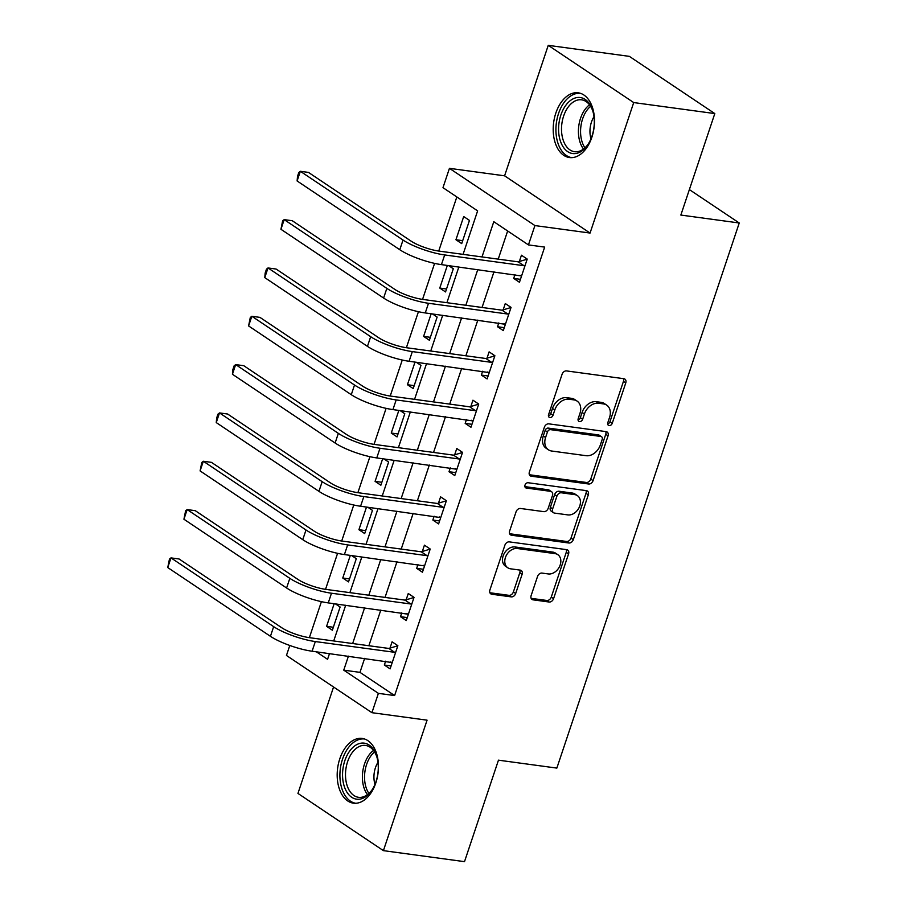 <?xml version="1.0" encoding="UTF-8"?>
<svg xmlns="http://www.w3.org/2000/svg" width="907" height="907" viewBox="0 0 907 907"><rect width="100%" height="100%" fill="white"/><g stroke="black" fill="none" stroke-linecap="round" stroke-linejoin="round"><path stroke-width="1.36" d="M609.153 425.598A2.88 2.154 123.8 0 0 612.27 423.24L625.762 382.924A4.116 3.072 123.8 0 0 624.866 379.081A4.116 3.072 123.8 0 0 623.846 378.695L566.535 370.918A4.116 3.072 123.8 0 0 562.079 374.285L548.588 414.601A2.88 2.154 123.8 0 0 549.211 417.299A2.88 2.154 123.8 0 0 549.925 417.56A2.88 2.154 123.8 0 0 553.043 415.202L554.789 409.987A13.152 9.83 123.8 0 1 569.04 399.227L573.825 399.874A13.152 9.83 123.8 0 1 577.079 401.087A13.152 9.83 123.8 0 1 579.947 413.399L578.201 418.626A2.88 2.154 123.8 0 0 578.825 421.313A2.88 2.154 123.8 0 0 579.539 421.585A2.88 2.154 123.8 0 0 582.657 419.227L584.403 414.011A13.152 9.83 123.8 0 1 598.654 403.252L603.427 403.898A13.152 9.83 123.8 0 1 606.681 405.112A13.152 9.83 123.8 0 1 609.561 417.424L607.815 422.639A2.88 2.154 123.8 0 0 608.438 425.338A2.88 2.154 123.8 0 0 609.153 425.598M607.667 423.988A2.88 2.154 123.8 0 0 609.957 421.698L623.449 381.382A4.116 3.072 123.8 0 0 623.449 378.65M548.44 415.95A2.88 2.154 123.8 0 0 550.73 413.66L552.476 408.445L554.789 409.987M578.054 419.975A2.88 2.154 123.8 0 0 580.344 417.685L582.09 412.458L584.403 414.011M375.838 782.866A32.663 20.362 -82.3 0 0 362.21 738.445A32.663 20.362 -82.3 0 0 339.808 758.74A32.663 20.362 -82.3 0 0 353.424 803.171A32.663 20.362 -82.3 0 0 375.838 782.866M591.863 137.252A32.663 20.362 -82.3 0 0 578.235 92.82A32.663 20.362 -82.3 0 0 555.821 113.126A32.663 20.362 -82.3 0 0 569.449 157.546A32.663 20.362 -82.3 0 0 591.863 137.252M531.128 595.604A4.116 3.072 123.8 0 0 532.024 599.459A4.116 3.072 123.8 0 0 533.044 599.833L549.12 602.021A4.116 3.072 123.8 0 0 553.576 598.654L568.564 553.882A4.116 3.072 123.8 0 0 567.657 550.027A4.116 3.072 123.8 0 0 566.648 549.653L509.337 541.876A4.116 3.072 123.8 0 0 504.882 545.232L489.893 590.015A4.116 3.072 123.8 0 0 490.789 593.858A4.116 3.072 123.8 0 0 491.809 594.244L511.231 596.874A4.116 3.072 123.8 0 0 515.686 593.518L522.103 574.346A4.116 3.072 123.8 0 0 521.208 570.503A4.116 3.072 123.8 0 0 520.187 570.118L510.55 568.814A10.997 8.22 123.8 0 1 507.829 567.805A10.997 8.22 123.8 0 1 506.151 555.753A10.997 8.22 123.8 0 1 517.341 548.52L555.073 553.633A10.997 8.22 123.8 0 1 557.794 554.653A10.997 8.22 123.8 0 1 559.472 566.694A10.997 8.22 123.8 0 1 548.282 573.938L542.001 573.088A4.116 3.072 123.8 0 0 537.545 576.444L531.128 595.604M364.648 658.346L359.966 672.359L394.613 695.556L378.389 693.356L371.927 712.687L286.453 655.455L289.798 645.478M714.807 113.579L633.71 102.57L548.247 45.35L629.345 56.359L714.807 113.579L680.851 215.061L739.25 222.986L556.853 768.093L498.465 760.168L464.509 861.65L383.412 850.641L427.072 720.169L371.927 712.687M548.247 45.35L504.587 175.822L590.06 233.054L633.71 102.57M590.06 233.054L534.915 225.571L528.441 244.901L493.793 221.693L482.002 256.93M394.613 695.556L544.665 247.101L528.441 244.901M588.609 483.998A4.116 3.072 123.8 0 0 593.065 480.642L608.053 435.859A4.116 3.072 123.8 0 0 607.146 432.015A4.116 3.072 123.8 0 0 606.137 431.63L548.826 423.852A4.116 3.072 123.8 0 0 544.37 427.22L529.382 472.003A4.116 3.072 123.8 0 0 530.278 475.846A4.116 3.072 123.8 0 0 531.298 476.22L588.609 483.998L586.296 482.456A4.116 3.072 123.8 0 0 590.752 479.089L605.74 434.317A4.116 3.072 123.8 0 0 605.74 431.585M588.303 494.871L573.326 539.642A4.116 3.072 123.8 0 1 568.87 543.01L511.559 535.232A4.116 3.072 123.8 0 1 510.539 534.858A4.116 3.072 123.8 0 1 509.643 531.003L516.049 511.843A4.116 3.072 123.8 0 1 520.505 508.476L543.747 511.639A4.116 3.072 123.8 0 0 548.202 508.271L552.454 495.562A4.116 3.072 123.8 0 0 551.558 491.707A4.116 3.072 123.8 0 0 550.538 491.333L526.343 488.045A2.88 2.154 123.8 0 1 525.629 487.785A2.88 2.154 123.8 0 1 525.198 484.633A2.88 2.154 123.8 0 1 528.123 482.739L586.387 490.642A4.116 3.072 123.8 0 1 587.407 491.027A4.116 3.072 123.8 0 1 588.303 494.871L585.99 493.329L571.013 538.1L573.326 539.642M333.561 686.996L297.95 793.421L383.412 850.641M507.648 230.979L498.226 259.141M493.998 271.749L482.059 307.462M477.83 320.08L465.881 355.782M461.663 368.401L449.713 404.114M445.496 416.721L433.546 452.434M429.328 465.053L417.379 500.766M413.161 513.373L401.211 549.086M396.983 561.705L385.044 597.407M380.815 610.026L368.866 645.739M514.961 274.594L513.691 278.415L519.462 282.281L527.228 259.085L521.446 255.218L519.337 261.522M498.793 322.926L497.512 326.735L503.294 330.602L511.049 307.405L505.278 303.539L503.17 309.843M482.626 371.246L481.345 375.067L487.127 378.933L494.882 355.737L489.111 351.871L487.002 358.174M466.459 419.567L465.178 423.388L470.96 427.254L478.715 404.057L472.944 400.191L470.835 406.495M450.291 467.899L449.01 471.708L454.781 475.574L462.547 452.378L456.777 448.512L454.656 454.826M434.113 516.219L432.843 520.04L438.614 523.906L446.38 500.709L440.598 496.843L438.489 503.147M417.946 564.539L416.676 568.36L422.447 572.226L430.213 549.03L424.431 545.164L422.322 551.467M401.778 612.871L400.497 616.681L406.279 620.547L414.034 597.362L408.263 593.495L406.155 599.799M385.611 661.192L384.33 665.012L390.112 668.878L397.867 645.682L392.096 641.816L389.987 648.12M456.833 196.944L438.727 251.058M434.6 263.381L422.549 299.389M418.433 311.702L406.381 347.71M402.266 360.022L390.214 396.03M386.099 408.354L374.047 444.362M369.92 456.675L357.88 492.682M353.753 505.006L341.701 541.014M337.585 553.327L325.534 589.335M321.418 601.647L309.366 637.655M463.704 216.546L455.938 239.743L461.708 243.609L469.475 220.412L463.704 216.546M447.344 265.422L439.77 288.075L445.541 291.941L453.307 268.744L448.591 265.592M431.176 313.743L423.603 336.395L429.374 340.261L437.14 317.065L432.424 313.913M415.009 362.063L407.436 384.715L413.207 388.581L420.961 365.396L416.256 362.233M398.842 410.395L391.257 433.047L397.039 436.913L404.794 413.717L400.089 410.565M382.675 458.715L375.09 481.368L380.872 485.234L388.627 462.037L383.922 458.885M366.507 507.047L358.923 529.699L364.693 533.565L372.46 510.369L367.754 507.217M350.329 555.367L342.755 578.02L348.526 581.886L356.292 558.689L351.576 555.538M334.161 603.688L326.588 626.34L332.359 630.206L340.125 607.01L335.409 603.858M739.25 222.986L689.377 189.597M463.069 254.368L477.626 210.877L442.979 187.67L449.441 168.339L534.915 225.571M504.587 175.822L449.441 168.339M348.435 656.146L343.742 670.148L378.389 693.356M477.785 269.549L465.835 305.262M461.618 317.869L449.668 353.583M445.45 366.201L433.501 401.914M429.272 414.522L417.322 450.235M413.104 462.853L401.155 498.555M396.937 511.174L384.987 546.887M380.77 559.494L368.82 595.207M364.603 607.826L352.653 643.539M316.316 651.793L327.574 659.321L329.502 653.573M333.719 640.966L345.669 605.252M349.887 592.645L361.836 556.932M366.054 544.313L378.004 508.6M382.221 495.993L394.171 460.28M398.4 447.661L410.338 411.959M414.567 399.341L426.517 363.628M430.734 351.02L442.684 315.307M446.902 302.689L458.851 266.975M359.966 672.359L343.742 670.148M455.938 239.743L462.695 240.661M439.77 288.075L446.527 288.993M423.603 336.395L430.36 337.313M407.436 384.715L414.193 385.634M391.257 433.047L398.026 433.965M375.09 481.368L381.858 482.286M358.923 529.699L365.68 530.618M342.755 578.02L349.512 578.938M326.588 626.34L333.345 627.259M513.691 278.415L520.448 279.333M497.512 326.735L504.281 327.654M481.345 375.067L488.113 375.974M465.178 423.388L471.946 424.306M449.01 471.708L455.768 472.626M432.843 520.04L439.6 520.958M416.676 568.36L423.433 569.279M400.497 616.681L407.266 617.599M384.33 665.012L391.098 665.931M606.681 405.112L604.379 403.57A13.152 9.83 123.8 0 0 601.126 402.345L603.427 403.898M582.09 412.458A13.152 9.83 123.8 0 1 596.341 401.699L601.126 402.345M577.079 401.087L574.766 399.545A13.152 9.83 123.8 0 0 571.512 398.332L573.825 399.874M552.476 408.445A13.152 9.83 123.8 0 1 566.739 397.685L571.512 398.332M529.382 474.735L586.296 482.456M602.191 439.43A2.88 2.154 123.8 0 0 601.568 436.743A2.88 2.154 123.8 0 0 600.853 436.471L550.549 429.646A2.88 2.154 123.8 0 0 547.431 432.004L545.583 437.503A13.152 9.83 123.8 0 0 548.463 449.815A13.152 9.83 123.8 0 0 551.717 451.028L586.103 455.699A13.152 9.83 123.8 0 0 600.355 444.929L602.191 439.43M601.568 436.743L599.255 435.19A2.88 2.154 123.8 0 0 598.541 434.929L600.853 436.471M548.463 449.815L546.15 448.262A13.152 9.83 123.8 0 1 543.282 435.95L545.118 430.451A2.88 2.154 123.8 0 1 548.236 428.093L598.541 434.929M509.643 533.735L566.558 541.468A4.116 3.072 123.8 0 0 571.013 538.1M551.558 491.707L549.245 490.165A4.116 3.072 123.8 0 0 548.236 489.78L524.881 486.617M567.873 514.904A10.997 8.22 123.8 0 0 579.063 507.671A10.997 8.22 123.8 0 0 577.385 495.619A10.997 8.22 123.8 0 0 574.664 494.61L561.365 492.796A4.116 3.072 123.8 0 0 556.909 496.163L552.658 508.872A4.116 3.072 123.8 0 0 553.553 512.727A4.116 3.072 123.8 0 0 554.574 513.101L567.873 514.904M577.385 495.619L575.072 494.077A10.997 8.22 123.8 0 0 572.351 493.057L574.664 494.61M553.553 512.727L551.252 511.174A4.116 3.072 123.8 0 1 550.356 507.33L554.608 494.621A4.116 3.072 123.8 0 1 559.063 491.254L572.351 493.057M585.99 493.329A4.116 3.072 123.8 0 0 585.99 490.585M557.794 554.653L555.492 553.1A10.997 8.22 123.8 0 0 552.771 552.091L555.073 553.633M507.829 567.805L505.528 566.251A10.997 8.22 123.8 0 1 503.85 554.211A10.997 8.22 123.8 0 1 515.04 546.966L552.771 552.091M489.893 592.747L508.929 595.332A4.116 3.072 123.8 0 0 513.373 591.965L519.79 572.805A4.116 3.072 123.8 0 0 519.79 570.072M531.128 598.348L546.819 600.468A4.116 3.072 123.8 0 0 551.263 597.112L566.251 552.329A4.116 3.072 123.8 0 0 566.251 549.597M525.108 265.388L524.008 265.717L518.226 261.851L438.897 251.08A20.94 4.773 -161.5 0 1 411.132 241.149L308.448 172.398L300.342 171.298L403.025 240.049A31.405 7.165 18.5 0 0 444.679 254.946L524.008 265.717M297.111 180.969L297.507 176.389L298.8 172.523L300.342 171.298L297.111 180.969L399.783 249.72A31.405 7.165 18.5 0 0 441.437 264.617L521.57 275.977M518.226 261.851L527.194 259.187M521.468 276.284L520.13 275.297M508.94 313.709L507.841 314.049L502.059 310.183L422.73 299.412A20.94 4.773 -161.5 0 1 394.964 289.48L292.281 220.73L284.174 219.63L386.847 288.381A31.405 7.165 18.5 0 0 428.501 303.278L507.841 314.049M280.943 229.29L282.633 220.843L284.174 219.63L280.943 229.29L383.616 298.04A31.405 7.165 18.5 0 0 425.27 312.938L505.403 324.298M502.059 310.183L511.015 307.507M505.301 324.604L503.963 323.618M492.773 362.04L491.662 362.369L485.891 358.503L406.563 347.732A20.94 4.773 -161.5 0 1 378.786 337.801L276.113 269.05L268.007 267.95L370.68 336.701A31.405 7.165 18.5 0 0 412.334 351.599L491.662 362.369M264.776 277.621L265.173 273.041L266.465 269.175L268.007 267.95L264.776 277.621L367.448 346.361A31.405 7.165 18.5 0 0 409.102 361.269L489.236 372.618M485.891 358.503L494.848 355.839M489.134 372.924L487.796 371.949M476.606 410.361L475.495 410.69L469.724 406.824L390.395 396.064A20.94 4.773 -161.5 0 1 362.619 386.121L259.946 317.382L251.84 316.271L354.512 385.022A31.405 7.165 18.5 0 0 396.166 399.93L475.495 410.69M248.597 325.942L250.298 317.495L251.84 316.271L248.597 325.942L351.281 394.692A31.405 7.165 18.5 0 0 392.935 409.59L473.069 420.95M469.724 406.824L478.681 404.159M472.966 421.256L471.629 420.27M460.439 458.693L459.327 459.021L453.557 455.155L374.217 444.385A20.94 4.773 -161.5 0 1 346.451 434.453L243.779 365.702L235.661 364.603L338.345 433.353A31.405 7.165 18.5 0 0 379.999 448.251L459.327 459.021M232.43 374.262L232.827 369.682L234.131 365.816L235.661 364.603L232.43 374.262L335.114 443.013A31.405 7.165 18.5 0 0 376.768 457.922L456.89 469.27M453.557 455.155L462.513 452.48M456.788 469.577L455.461 468.602M561.082 142.921A28.264 17.618 97.7 0 1 567.294 103.455A28.264 17.618 97.7 0 1 591.795 108.16A28.264 17.618 97.7 0 1 592.656 110.529A28.264 17.618 97.7 0 1 588.065 144.326A28.264 17.618 97.7 0 1 561.082 142.921M592.861 111.221A26.167 16.315 -82.3 0 0 592.282 109.668A26.167 16.315 -82.3 0 0 581.58 99.827A26.167 16.315 -82.3 0 0 564.63 113.409A26.167 16.315 -82.3 0 0 563.837 141.855A26.167 16.315 -82.3 0 0 574.539 151.696A26.167 16.315 -82.3 0 0 588.45 143.725M591.001 138.726A18.628 11.621 97.7 0 1 593.983 116.72M580.503 93.353A32.448 20.237 -82.3 0 0 559.698 110.439A32.448 20.237 -82.3 0 0 558.803 145.494A32.448 20.237 -82.3 0 0 571.773 157.648M376.008 781.596A28.264 17.618 97.7 0 1 372.051 789.952A28.264 17.618 97.7 0 1 349.093 795.031A28.264 17.618 97.7 0 1 344.819 760.724A28.264 17.618 97.7 0 1 361.099 743.173A28.264 17.618 97.7 0 1 376.632 756.155A28.264 17.618 97.7 0 1 376.008 781.596M376.836 756.835A26.167 16.315 -82.3 0 0 365.555 745.452A26.167 16.315 -82.3 0 0 347.596 761.71A26.167 16.315 -82.3 0 0 358.514 797.31A26.167 16.315 -82.3 0 0 372.426 789.339M374.976 784.34A18.628 11.621 97.7 0 1 375.441 767.707A18.628 11.621 97.7 0 1 377.97 762.333M364.478 738.967A32.448 20.237 -82.3 0 0 342.517 759.17A32.448 20.237 -82.3 0 0 355.759 803.273M444.271 507.013L443.16 507.342L437.389 503.476L358.05 492.705A20.94 4.773 -161.5 0 1 330.284 482.773L227.612 414.023L219.494 412.923L322.178 481.674A31.405 7.165 18.5 0 0 363.832 496.571L443.16 507.342M216.263 422.594L216.66 418.014L217.952 414.148L219.494 412.923L216.263 422.594L318.935 491.345A31.405 7.165 18.5 0 0 360.589 506.242L440.723 517.591M437.389 503.476L446.346 500.811M440.621 517.908L439.294 516.922M428.093 555.333L426.993 555.662L421.211 551.796L341.882 541.037A20.94 4.773 -161.5 0 1 314.117 531.105L211.433 462.355L203.327 461.255L305.999 529.994A31.405 7.165 18.5 0 0 347.653 544.903L426.993 555.662M200.096 470.914L201.785 462.468L203.327 461.255L200.096 470.914L302.768 539.665A31.405 7.165 18.5 0 0 344.422 554.562L424.555 565.923M421.211 551.796L430.179 549.132M424.453 566.229L423.115 565.242M411.925 603.665L410.826 603.994L405.044 600.128L325.715 589.357A20.94 4.773 -161.5 0 1 297.95 579.426L195.266 510.675L187.159 509.575L289.832 578.326A31.405 7.165 18.5 0 0 331.486 593.223L410.826 603.994M183.928 519.235L185.618 510.8L187.159 509.575L183.928 519.235L286.601 587.985A31.405 7.165 18.5 0 0 328.255 602.894L408.388 614.243M405.044 600.128L414 597.464M408.286 614.549L406.948 613.574M395.758 651.986L394.647 652.314L388.876 648.448L309.548 637.689A20.94 4.773 -161.5 0 1 281.771 627.746L179.098 558.995L170.992 557.896L273.665 626.646A31.405 7.165 18.5 0 0 315.319 641.555L394.647 652.314M167.75 567.567L169.45 559.12L170.992 557.896L167.75 567.567L270.433 636.317A31.405 7.165 18.5 0 0 312.087 651.215L392.221 662.575M388.876 648.448L397.833 645.784M392.119 662.881L390.781 661.895M609.957 421.698L612.27 423.24M550.73 413.66L553.043 415.202M580.344 417.685L582.657 419.227M596.341 401.699L598.654 403.252M566.739 397.685L569.04 399.227M623.449 381.382L625.762 382.924M529.541 475.053L531.298 476.22M605.74 434.317L608.053 435.859M590.752 479.089L593.065 480.642M548.236 428.093L550.549 429.646M545.118 430.451L547.431 432.004M543.282 435.95L545.583 437.503M566.558 541.468L568.87 543.01M509.802 534.053L511.559 535.232M548.236 489.78L550.538 491.333M525.119 487.229L526.343 488.045M559.063 491.254L561.365 492.796M554.608 494.621L556.909 496.163M550.356 507.33L552.658 508.872M515.04 546.966L517.341 548.52M519.79 572.805L522.103 574.346M513.373 591.965L515.686 593.518M508.929 595.332L511.231 596.874M490.052 593.065L491.809 594.244M566.251 552.329L568.564 553.882M551.263 597.112L553.576 598.654M546.819 600.468L549.12 602.021M531.287 598.665L533.044 599.833M444.679 254.946L441.437 264.617M403.025 240.049L399.783 249.72M428.501 303.278L425.27 312.938M386.847 288.381L383.616 298.04M412.334 351.599L409.102 361.269M370.68 336.701L367.448 346.361M396.166 399.93L392.935 409.59M354.512 385.022L351.281 394.692M379.999 448.251L376.768 457.922M338.345 433.353L335.114 443.013M583.507 149.009A26.167 16.315 97.7 0 1 580.741 144.145A26.167 16.315 97.7 0 1 589.505 104.804M590.582 106.346A25.305 15.782 -82.3 0 0 582.816 143.839A25.305 15.782 -82.3 0 0 584.947 147.818M367.482 794.634A26.167 16.315 97.7 0 1 364.501 764.011A26.167 16.315 97.7 0 1 373.491 750.418M374.557 751.96A25.305 15.782 -82.3 0 0 366.575 764.544A25.305 15.782 -82.3 0 0 368.934 793.432M363.832 496.571L360.589 506.242M322.178 481.674L318.935 491.345M347.653 544.903L344.422 554.562M305.999 529.994L302.768 539.665M331.486 593.223L328.255 602.894M289.832 578.326L286.601 587.985M315.319 641.555L312.087 651.215M273.665 626.646L270.433 636.317"/></g></svg>
